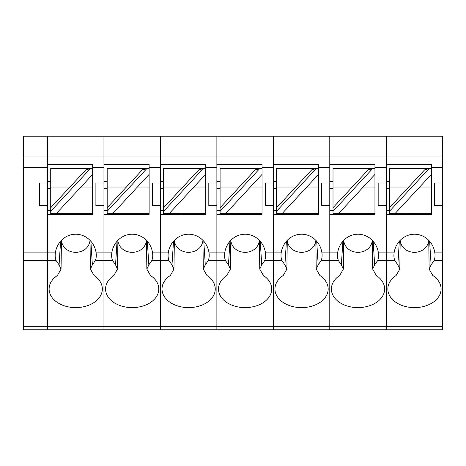 <?xml version="1.0" encoding="UTF-8"?>
<svg xmlns="http://www.w3.org/2000/svg" width="466" height="466" viewBox="0 0 466 466"><rect width="100%" height="100%" fill="white"/><g stroke="black" fill="none" stroke-linecap="round" stroke-linejoin="round"><path stroke-width="0.7" d="M442.7 205.576L434.632 205.576L434.632 182.992L442.7 182.992L442.7 329.782L47.497 329.782L47.497 136.218L23.3 136.218L23.3 329.782L47.497 329.782L47.497 214.447L92.664 214.447L92.664 213.644L56.223 213.644L92.664 174.406L92.664 213.644M47.497 182.992L39.429 182.992L39.429 205.576L47.497 205.576M56.223 213.644L50.724 213.644L50.724 210.772M92.664 174.406L92.664 168.476L50.724 168.476L50.724 207.714L85.866 169.869L90.317 168.634L50.724 211.273L50.724 207.714M50.724 211.273L50.724 214.447M90.317 168.634L92.664 168.675M442.7 326.334L386.244 326.334L386.244 329.782L386.244 326.334L329.782 326.334L329.782 329.782L329.782 326.334L273.326 326.334L273.326 329.782L273.326 326.334L216.871 326.334L216.871 329.782L216.871 326.334L160.409 326.334L160.409 329.782L160.409 326.334L103.953 326.334L103.953 329.782L103.953 252.106L95.984 252.106A21.949 20.615 90 0 0 95.571 250.236A21.949 20.615 90 0 0 75.725 234.217A21.949 20.615 90 0 0 55.879 250.236A21.949 20.615 90 0 0 55.466 252.106C54.895 255.537 55.151 258.42 56.229 260.756L59.083 264.863L60.586 241.266M95.984 252.106C96.555 255.531 96.299 258.414 95.221 260.756L92.367 264.863L90.392 269.127L94.062 275.505A26.614 18.611 0 0 1 101.99 285.996A26.614 18.611 0 0 1 75.725 307.612A26.614 18.611 0 0 1 49.46 285.996A26.614 18.611 0 0 1 57.388 275.505L61.058 269.127L59.083 264.863M90.864 241.266L92.367 264.863M103.953 205.576L95.891 205.576L95.891 182.992L103.953 182.992L103.953 252.106L103.953 214.447L149.12 214.447L149.12 213.644L112.685 213.644L149.12 174.406L149.12 213.644M103.953 182.992L103.953 136.218L47.497 136.218L47.497 156.955L23.3 156.955M92.664 168.476L92.664 164.446L47.497 164.446L47.497 156.955L103.953 156.955L103.953 136.218L216.871 136.218L216.871 156.955L216.871 136.218L329.782 136.218L329.782 156.955L329.782 136.218L442.7 136.218L442.7 156.955L386.244 156.955L386.244 136.218L386.244 156.955L273.326 156.955L273.326 136.218L273.326 156.955L160.409 156.955L160.409 136.218L160.409 156.955L103.953 156.955L103.953 164.446L149.12 164.446L149.12 174.406M61.419 240.59C63.603 256.218 87.847 256.218 90.031 240.59M68.467 213.644L68.467 214.447M50.724 210.416L47.497 210.416M50.724 181.379L47.497 181.379M193.856 187.029L205.576 187.029L205.576 174.406L169.141 213.644L163.636 213.644L163.636 210.772M169.141 213.644L205.576 213.644L205.576 187.029M205.576 174.406L205.576 168.476L163.636 168.476L163.636 207.714L198.778 169.869L203.228 168.634L163.636 211.273L163.636 207.714M163.636 211.273L163.636 214.447M203.228 168.634L205.576 168.675M260.238 241.266L261.741 264.863L259.766 269.127L263.43 275.505A26.614 18.611 0 0 1 271.363 285.996A26.614 18.611 0 0 1 245.099 307.612A26.614 18.611 0 0 1 218.834 285.996A26.614 18.611 0 0 1 226.761 275.505L230.431 269.127L228.451 264.863L225.602 260.756L216.871 260.756L216.871 326.334L216.871 252.106L208.902 252.106A21.949 20.615 90 0 0 208.488 250.236A21.949 20.615 90 0 0 188.643 234.217A21.949 20.615 90 0 0 168.791 250.236A21.949 20.615 90 0 0 168.383 252.106C167.812 255.537 168.063 258.42 169.146 260.756L171.995 264.863L173.503 241.266M208.902 252.106C209.473 255.531 209.217 258.414 208.133 260.756L205.285 264.863L203.31 269.127L206.974 275.505A26.614 18.611 0 0 1 214.908 285.996A26.614 18.611 0 0 1 188.643 307.612A26.614 18.611 0 0 1 162.372 285.996A26.614 18.611 0 0 1 170.306 275.505L173.969 269.127L171.995 264.863M203.782 241.266L205.285 264.863M216.871 205.576L208.803 205.576L208.803 182.992L216.871 182.992L216.871 252.106L216.871 214.447L262.038 214.447L262.038 213.644L225.596 213.644L262.038 174.406L262.038 213.644M216.871 182.992L216.871 156.955L216.871 164.446L262.038 164.446L262.038 174.406M169.146 260.756L160.409 260.756L160.409 326.334L160.409 214.447L205.576 214.447L205.576 213.644M205.576 168.476L205.576 164.446L160.409 164.446L160.409 156.955L160.409 167.533L149.12 167.533M174.331 240.59C176.521 256.218 200.759 256.218 202.949 240.59M181.379 213.644L181.379 214.447M163.636 210.416L160.409 210.416M163.636 181.379L160.409 181.379M306.774 187.029L318.494 187.029L318.494 174.406L282.058 213.644L276.554 213.644L276.554 210.772M282.058 213.644L318.494 213.644L318.494 187.029M318.494 174.406L318.494 168.476L276.554 168.476L276.554 207.714L311.696 169.869L316.146 168.634L276.554 211.273L276.554 207.714M276.554 211.273L276.554 214.447M316.146 168.634L318.494 168.675M373.155 241.266L374.658 264.863L372.683 269.127L376.347 275.505A26.614 18.611 0 0 1 384.281 285.996A26.614 18.611 0 0 1 358.016 307.612A26.614 18.611 0 0 1 331.745 285.996A26.614 18.611 0 0 1 339.679 275.505L343.343 269.127L341.368 264.863L338.52 260.756L329.782 260.756L329.782 326.334L329.782 252.106L321.814 252.106A21.949 20.615 90 0 0 321.406 250.236A21.949 20.615 90 0 0 301.554 234.217A21.949 20.615 90 0 0 281.709 250.236A21.949 20.615 90 0 0 281.295 252.106C280.724 255.537 280.981 258.42 282.058 260.756L284.912 264.863L286.415 241.266M321.814 252.106C322.385 255.531 322.128 258.414 321.051 260.756L318.202 264.863L316.222 269.127L319.892 275.505A26.614 18.611 0 0 1 327.819 285.996A26.614 18.611 0 0 1 301.554 307.612A26.614 18.611 0 0 1 275.29 285.996A26.614 18.611 0 0 1 283.223 275.505L286.887 269.127L284.912 264.863M316.694 241.266L318.202 264.863M329.782 205.576L321.721 205.576L321.721 182.992L329.782 182.992L329.782 252.106L329.782 214.447L374.949 214.447L374.949 213.644L338.514 213.644L374.949 174.406L374.949 213.644M329.782 182.992L329.782 156.955L329.782 164.446L374.949 164.446L374.949 174.406M282.058 260.756L273.326 260.756L273.326 326.334L273.326 214.447L318.494 214.447L318.494 213.644M318.494 168.476L318.494 164.446L273.326 164.446L273.326 156.955L273.326 167.533L262.038 167.533M287.248 240.59C289.438 256.218 313.676 256.218 315.861 240.59M294.296 213.644L294.296 214.447M276.554 210.416L273.326 210.416M276.554 181.379L273.326 181.379M419.685 187.029L431.411 187.029L431.411 174.406L394.97 213.644L389.471 213.644L389.471 210.772M394.97 213.644L431.411 213.644L431.411 187.029M431.411 174.406L431.411 168.476L389.471 168.476L389.471 207.714L424.613 169.869L429.058 168.634L389.471 211.273L389.471 207.714M389.471 211.273L389.471 214.447M429.058 168.634L431.411 168.675M442.7 252.106L434.731 252.106A21.949 20.615 90 0 0 434.318 250.236A21.949 20.615 90 0 0 414.472 234.217A21.949 20.615 90 0 0 394.626 250.236A21.949 20.615 90 0 0 394.213 252.106C393.642 255.537 393.898 258.42 394.976 260.756L397.824 264.863L399.333 241.266M434.731 252.106C435.302 255.531 435.046 258.414 433.968 260.756L431.114 264.863L429.139 269.127L432.803 275.505A26.614 18.611 0 0 1 440.737 285.996A26.614 18.611 0 0 1 414.472 307.612A26.614 18.611 0 0 1 388.207 285.996A26.614 18.611 0 0 1 396.135 275.505L399.805 269.127L397.824 264.863M429.611 241.266L431.114 264.863M442.7 182.992L442.7 156.955M394.976 260.756L386.244 260.756L386.244 326.334L386.244 214.447L431.411 214.447L431.411 213.644M431.411 168.476L431.411 164.446L386.244 164.446L386.244 156.955L386.244 167.533L374.949 167.533M400.166 240.59C402.35 256.218 426.588 256.218 428.778 240.59M407.214 213.644L407.214 214.447M389.471 210.416L386.244 210.416M389.471 181.379L386.244 181.379M107.18 214.447L107.18 207.714L142.322 169.869L146.773 168.634L107.18 211.273L107.18 213.644L112.685 213.644M149.12 168.476L107.18 168.476L107.18 207.714M146.773 168.634L149.12 168.675M152.44 252.106C153.011 255.531 152.761 258.414 151.677 260.756L160.409 260.756L160.409 252.106L152.44 252.106A21.949 20.615 90 0 0 152.032 250.236A21.949 20.615 90 0 0 132.181 234.217A21.949 20.615 90 0 0 112.335 250.236A21.949 20.615 90 0 0 111.922 252.106C111.357 255.537 111.607 258.42 112.685 260.756L115.539 264.863L117.042 241.266M147.32 241.266L148.829 264.863L151.677 260.756M148.829 264.863L146.848 269.127L150.518 275.505A26.614 18.611 0 0 1 158.452 285.996A26.614 18.611 0 0 1 132.181 307.612A26.614 18.611 0 0 1 105.916 285.996A26.614 18.611 0 0 1 113.85 275.505L117.514 269.127L115.539 264.863M160.409 205.576L152.347 205.576L152.347 182.992L160.409 182.992L160.409 252.106L168.383 252.106M160.409 182.992L160.409 167.533M23.3 326.334L103.953 326.334L103.953 252.106L111.922 252.106M117.875 240.59C120.065 256.218 144.303 256.218 146.493 240.59M124.923 213.644L124.923 214.447M107.18 210.416L103.953 210.416M107.18 181.379L103.953 181.379M220.098 214.447L220.098 207.714L255.24 169.869L259.684 168.634L220.098 211.273L220.098 213.644L225.596 213.644M262.038 168.476L220.098 168.476L220.098 207.714M259.684 168.634L262.038 168.675M228.451 264.863L229.959 241.266M225.602 260.756C224.525 258.42 224.268 255.537 224.839 252.106L216.871 252.106L216.871 260.756L208.133 260.756M265.358 252.106C265.929 255.531 265.672 258.414 264.595 260.756L273.326 260.756L273.326 252.106L265.358 252.106A21.949 20.615 90 0 0 264.944 250.236A21.949 20.615 90 0 0 245.099 234.217A21.949 20.615 90 0 0 225.253 250.236A21.949 20.615 90 0 0 224.839 252.106M261.741 264.863L264.595 260.756M273.326 205.576L265.259 205.576L265.259 182.992L273.326 182.992L273.326 252.106L281.295 252.106M273.326 182.992L273.326 167.533M230.792 240.59C232.977 256.218 257.215 256.218 259.405 240.59M237.841 213.644L237.841 214.447M220.098 210.416L216.871 210.416M220.098 181.379L216.871 181.379M333.009 214.447L333.009 207.714L368.152 169.869L372.602 168.634L333.009 211.273L333.009 213.644L338.514 213.644M374.949 168.476L333.009 168.476L333.009 207.714M372.602 168.634L374.949 168.675M341.368 264.863L342.871 241.266M338.52 260.756C337.436 258.42 337.186 255.537 337.757 252.106L329.782 252.106L329.782 260.756L321.051 260.756M378.27 252.106C378.841 255.531 378.59 258.414 377.507 260.756L386.244 260.756L386.244 252.106L378.27 252.106A21.949 20.615 90 0 0 377.862 250.236A21.949 20.615 90 0 0 358.016 234.217A21.949 20.615 90 0 0 338.165 250.236A21.949 20.615 90 0 0 337.757 252.106M374.658 264.863L377.507 260.756M386.244 205.576L378.176 205.576L378.176 182.992L386.244 182.992L386.244 252.106L394.213 252.106M386.244 182.992L386.244 167.533M343.704 240.59C345.894 256.218 370.132 256.218 372.322 240.59M350.752 213.644L350.752 214.447M333.009 210.416L329.782 210.416M333.009 181.379L329.782 181.379M55.466 252.106L23.3 252.106M56.229 260.756L23.3 260.756M47.497 167.533L23.3 167.533M80.938 187.029L92.664 187.029M50.724 187.029L69.935 187.029M103.953 167.533L92.664 167.533M112.685 260.756L95.221 260.756M50.724 188.643L47.497 188.643M163.636 187.029L182.847 187.029M216.871 167.533L205.576 167.533M163.636 188.643L160.409 188.643M276.554 187.029L295.764 187.029M329.782 167.533L318.494 167.533M276.554 188.643L273.326 188.643M389.471 187.029L408.682 187.029M442.7 167.533L431.411 167.533M442.7 260.756L433.968 260.756M389.471 188.643L386.244 188.643M137.4 187.029L149.12 187.029M107.18 187.029L126.391 187.029M107.18 188.643L103.953 188.643M250.312 187.029L262.038 187.029M220.098 187.029L239.308 187.029M220.098 188.643L216.871 188.643M363.23 187.029L374.949 187.029M333.009 187.029L352.22 187.029M333.009 188.643L329.782 188.643M90.392 269.127L90.014 240.34M61.058 269.127L61.436 240.34M203.31 269.127L202.926 240.34M173.969 269.127L174.354 240.34M316.222 269.127L315.843 240.34M286.887 269.127L287.272 240.34M429.139 269.127L428.755 240.34M399.805 269.127L400.183 240.34M146.848 269.127L146.47 240.34M117.514 269.127L117.898 240.34M259.766 269.127L259.381 240.34M230.431 269.127L230.81 240.34M372.683 269.127L372.299 240.34M343.343 269.127L343.727 240.34"/></g></svg>
